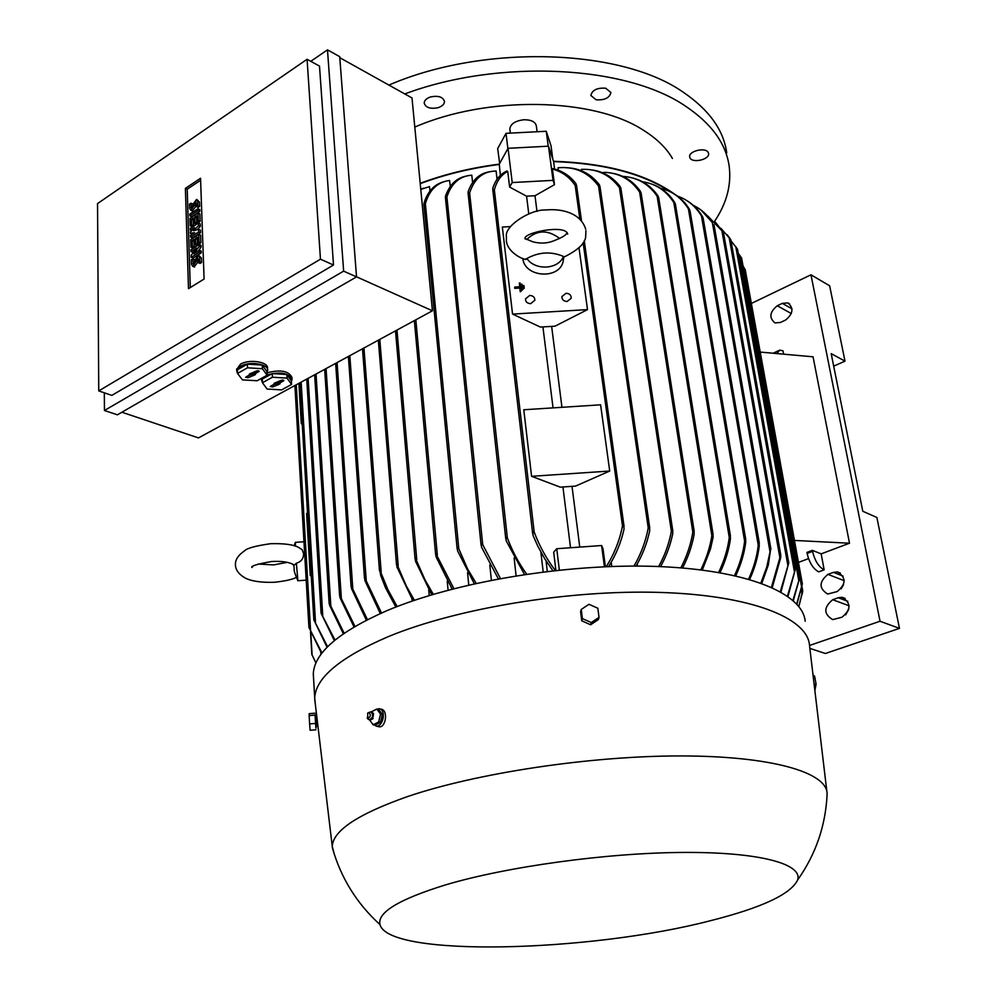 <?xml version="1.0" encoding="UTF-8"?>
<svg xmlns="http://www.w3.org/2000/svg" width="997" height="997" viewBox="0 0 997 997"><rect width="100%" height="100%" fill="white"/><g stroke="black" fill="none" stroke-linecap="round" stroke-linejoin="round"><path stroke-width="1.5" d="M523.126 285.553L523.899 285.503L524.235 288.233L523.45 288.283L523.126 285.553L523.45 288.283M523.375 288.881L524.235 288.233M519.798 286.775L519.35 283.036L520.135 282.986L521.119 291.161L520.334 291.211L519.886 287.46L514.788 287.759L514.714 287.074L519.798 286.775M519.649 286.787L519.35 283.036M514.714 287.074L514.714 288.357L519.811 288.058L520.26 291.809L521.119 291.161M521.232 284.295L522.017 284.245L522.677 289.703L521.892 289.741L521.157 284.893L521.892 289.741M521.817 290.339L522.677 289.703M293.803 565.523L296.358 563.23C301.181 561.76 303.587 558.582 303.587 553.721L302.128 549.659L298.464 547.341C293.28 544.561 284.008 543.353 270.648 543.701M295.399 542.256L295.424 546.182M296.358 563.23L297.904 580.74M312.098 655.004L315.949 662.968M320.785 652.225L320.922 654.493M321.632 653.534L308.933 627.412L322.006 653.047M302.241 424.074L301.281 423.725L302.241 424.037M311.251 575.917L310.254 575.593L311.251 575.88M420.784 189.43L429.52 186.613L429.956 191.05M467.556 572.752L468.764 585.027M444.388 181.579C434.455 184.109 427.663 191.324 423.999 203.226L424.273 205.095L425.358 203.787C429.358 189.841 437.421 182.077 449.547 180.469L450.308 186.389M489.789 564.963L491.384 580.204M466.845 175.995C456.788 177.703 449.672 184.433 445.485 196.16L445.784 197.979L446.893 196.97C451.392 183.274 459.692 176.02 471.793 175.198L472.59 182.439M514.116 557.959L516.097 575.792M491.135 171.559C480.055 172.73 472.379 179.485 468.129 191.823L468.478 193.867L469.612 193.044C474.223 178.5 483.047 171.172 496.107 171.048L497.067 179.236M540.86 552.089L543.191 571.917M547.303 571.418L546.069 560.887M500.369 175.397L499.26 164.144C471.083 167.77 444.724 174.163 420.198 183.323M420.223 183.672C444.687 174.512 470.97 168.119 499.073 164.48M310.254 575.593L306.59 513.418L307.562 513.729M298.901 383.347L301.281 423.688M555.89 570.446L553.684 552.188L556.725 548.724L559.329 570.072M512.558 314.105L587.507 309.606L555.005 326.181L540.374 327.066L512.558 314.105L502.338 227.054L510.464 226.593M536.984 211.364L534.99 195.736L526.566 196.185L528.771 213.807M526.566 196.185L509.617 187.075L507.735 171.422C501.217 174.774 496.755 180.906 494.35 189.829L493.191 190.402L492.792 188.171C495.509 179.734 500.22 174.001 506.925 170.986L507.735 171.422M552.924 570.77L544.786 558.843L537.819 546.219L533.083 535.526L532.784 531.538L534.18 532.049C539.477 546.107 546.53 558.931 555.354 570.496M542.916 326.916L553.048 407.885M562.931 486.96L570.533 547.739M531.588 476.317L523.786 409.767L600.605 404.819L609.715 471.033L575.531 486.1L560.289 487.147L531.588 476.317L609.715 471.033M579.755 547.079L572.016 486.349M561.947 407.312L551.64 326.38M556.725 548.724L601.602 545.533L602.986 548.674L605.391 566.707M601.602 545.533L604.431 566.745M552.413 169.041L552.562 168.555C562.183 170.699 569.985 175.746 575.954 183.685L576.465 185.891L575.182 185.454C569.474 177.005 561.884 171.534 552.413 169.041L554.494 184.657L534.99 195.736M606.238 566.67C614.277 553.958 619.685 540.349 622.477 525.843L623.711 525.157L624.035 529.133C621.131 542.293 615.996 554.781 608.606 566.583M566.034 293.28C569.549 293.529 571.293 295.187 571.231 298.253L567.119 301.493C563.617 301.244 561.884 299.611 561.909 296.57L566.034 293.28M529.669 295.436C533.071 295.648 534.803 297.231 534.866 300.209L530.678 303.661C527.288 303.449 525.556 301.879 525.469 298.926L529.669 295.436M637.482 566.084L637.195 564.065M581.65 170.886L581.425 169.353L582.584 169.328C597.826 168.992 610.114 175.086 619.436 187.598L671.38 531.326L672.514 530.105L672.776 533.582C670.308 545.384 666.233 556.388 660.55 566.62M602.325 172.705L605.067 172.344C619.76 173.166 631.275 179.759 639.625 192.097L692.828 532.124L693.9 530.566L694.174 534.068C692.092 545.783 688.217 557.086 682.546 567.978M674.221 193.879C646.019 173.977 605.777 163.109 553.509 161.277L553.609 161.601C603.584 163.321 642.654 173.466 670.794 192.022M553.609 161.601L554.606 169.066M611.772 566.47L611.211 562.246M558.357 170.288L558.021 167.758C574.957 166.287 588.467 172.394 598.549 186.065L648.237 527.924L649.421 526.927L649.72 530.678C647.09 543.178 642.542 554.98 636.049 566.084M686.322 200.26C693.04 204.298 698.411 209.694 702.424 216.474L702.985 218.007L701.452 215.9C695.806 206.666 688.279 200.235 678.857 196.608L677.611 196.16M658.668 566.533C664.75 555.616 668.987 543.888 671.38 531.326M590.349 169.802C602.425 170.961 612.407 176.581 620.259 186.676L620.782 188.47L619.436 187.598M680.839 567.841C686.858 556.326 690.846 544.424 692.828 532.124M612.681 173.328C624.122 175.397 633.382 181.429 640.46 191.424L640.996 193.256L639.625 192.097M700.766 569.848C706.325 558.744 710.014 547.365 711.846 535.725L712.855 533.956L713.104 537.258L710.462 549.023L702.287 570.035M633.207 178.176C643.314 180.818 651.577 186.726 657.995 195.886L658.531 197.568L657.135 196.235C649.421 184.831 638.94 178.301 625.692 176.643L622.689 176.394M718.613 572.44C724.146 560.975 727.698 549.347 729.268 537.545L730.203 535.414L730.452 538.741C728.832 550.219 725.342 561.523 719.971 572.677M652.175 184.233C661.447 187.536 668.962 193.617 674.732 202.503L675.293 204.223L673.835 202.578C666.744 191.412 657.035 184.595 644.723 182.127L642.429 181.741M734.515 575.556C739.836 564.215 743.214 552.787 744.634 541.246L745.519 538.854L745.744 542.056C744.298 553.397 740.958 564.663 735.724 575.83M669.722 191.511C677.848 195.275 684.378 201.132 689.326 209.083L689.887 210.716L688.391 208.847C681.96 198.553 673.299 191.86 662.394 188.757L660.699 188.333M748.597 579.12C753.744 567.879 756.96 556.588 758.256 545.259L759.066 542.592L759.278 545.658C757.994 556.949 754.779 568.203 749.657 579.419M760.885 583.033L766.718 567.206L770.718 548.674L768.301 565.025L761.808 583.37M701.041 210.018L712.344 222.555C707.783 215.24 701.751 209.644 694.248 205.793L693.276 205.32M771.454 587.245L780.663 554.993L780.776 557.448L772.239 587.607M714.812 221.508L723.311 232.226L707.708 215.95M780.315 591.645L788.689 563.106L780.95 592.006M727.237 234.769L730.789 239.641L720.843 228.251M787.468 596.094L795.332 569.312L787.979 596.443M737.319 248.901L731.013 240.875M792.939 600.344L799.619 577.948L793.313 600.668M741.444 257.837L738.229 253.338M796.728 604.008L802.361 583.868L796.964 604.269M745.083 269.439L743.052 266.074M798.796 606.438L802.747 590.86L798.884 606.55M672.464 158.511C666.345 147.93 656.649 138.496 643.364 130.208C593.614 97.544 487.695 95.326 414.789 127.093M499.659 163.433L497.677 148.59L506.015 133.336L546.256 131.268L551.042 145.799L552.737 158.959M509.878 129.523L509.816 129.049C510.489 123.902 515.212 120.799 523.998 119.752C531.314 119.74 535.439 121.821 536.349 125.996L537.096 131.729M499.26 164.144L508.046 148.304L548.5 146.185L553.509 161.277M509.617 187.075L512.221 182.551L553.048 180.357L554.494 184.657M508.046 148.304L512.221 182.551M548.5 146.185L553.048 180.357M579.008 247.879L587.507 309.606M366.36 620.184L351.467 588.454L351.305 585.949L367.432 619.635M447.242 581.164L448.089 590.174M420.759 189.243L423.563 188.171M452.152 589.102L436.088 556.937L435.863 553.597L453.884 588.654M431.726 594.798L415.487 561.161L415.263 557.784L425.083 579.992L433.321 594.324M428.735 590.025L429.233 595.558M412.97 600.805L396.931 566.957L396.719 563.704L406.327 586.012L414.428 600.306M380.306 613.541L364.927 580.615L364.752 577.811L381.502 613.005M354.035 626.951L340.027 597.764L339.89 595.658L354.969 626.403M565.885 167.72C579.681 168.044 590.822 173.715 599.334 184.719L599.858 186.751L598.549 186.065M633.942 566.084C640.934 554.207 645.695 541.483 648.237 527.924M395.846 607.061L385.478 587.732L380.704 575.356L379.695 569.698L387.933 589.713L397.167 606.55M474.335 583.768L457.561 550.83L457.311 547.278L458.782 548.674L467.68 569.137L476.205 583.357M327.078 647.277L313.868 619.91L327.602 646.741M498.375 578.871L481.514 547.116L481.277 543.602L482.722 544.649L500.419 578.484M334.344 640.61L321.084 613.167L335.004 640.062M524.484 574.484L506.189 540.798L505.915 537.022L507.336 537.844C512.296 551.117 518.752 563.23 526.69 574.16M343.342 633.793L329.508 605.054L329.384 603.185L344.152 633.245M411.985 599.259L412.147 601.091M339.79 57.701L411.998 97.955L432.436 310.79L198.478 437.907L121.883 412.235M339.715 56.667L356.527 276.904L117.409 414.814L104.448 410.502L343.641 271.134L327.477 49.85L339.715 56.667M327.477 49.85L310.79 61.316M319.501 66.089L333.509 265.028L111.838 395.385L98.753 390.911L320.461 259.183L307.076 59.284L319.501 66.089M104.311 392.818L104.448 410.502M307.076 59.284L97.532 203.587L98.753 390.911M188.483 288.681L185.392 188.371L200.547 178.264L204.086 279.048L188.483 288.681M185.392 188.371L187.212 189.193L200.609 180.27M190.29 287.572L187.212 189.193M199.126 244.514L199.201 246.409L193.792 253.724L199.325 250.222L199.388 252.129L191.212 257.301L191.15 255.394L196.546 248.091L191.038 251.593L190.975 249.699L199.126 244.514L200.97 245.299L201.045 247.206L198.341 250.845M199.325 250.222L201.17 251.007L201.232 252.914L193.057 258.073L191.212 257.301M193.829 251.767L192.882 252.378L191.038 251.593M198.403 223.079L198.49 225.596L193.53 230.706L198.615 229.36L198.702 231.877L190.577 237.087L190.514 235.205L194.565 232.6L190.452 233.323L190.415 232.077L194.403 227.59L190.352 230.195L190.29 228.325L198.403 223.079L200.235 223.889L200.322 226.394L197.032 229.784M198.615 229.36L200.447 230.157L200.534 232.675L192.409 237.884L190.577 237.087M199.736 209.544L199.799 211.401L191.723 216.673L189.891 215.863L189.841 214.006L197.905 208.734L199.736 209.544M190.938 203.176L191.536 208.248L192.969 206.254L192.907 204.397L196.521 199.412L197.655 201.282L197.805 205.619L196.372 206.553L195.773 201.469L194.328 203.463L194.39 205.32L190.801 210.317L189.654 208.435L189.517 204.111L190.938 203.176L192.757 203.986L192.857 206.99M196.97 199.612L199.475 202.104L199.624 206.441L198.204 207.376L196.372 206.553M196.272 203.538L196.21 206.142L192.172 210.928M199.886 213.894L200.148 221.384L198.715 222.306L196.883 221.508L196.696 215.888L194.789 217.122L196.608 217.932L196.783 222.917L195.35 223.851L193.518 223.041L193.356 218.056L191.461 219.29L193.281 220.088L193.468 225.696L192.047 226.618L190.215 225.821L189.978 218.343L198.054 213.084L199.886 213.894M200.621 235.192L200.883 242.77L199.437 243.692L197.605 242.894L197.406 237.211L195.487 238.433L197.331 239.23L197.506 244.277L196.06 245.187L194.216 244.402L194.054 239.355L192.147 240.576L193.979 241.374L194.166 247.044L192.733 247.954L190.888 247.169L190.651 239.604L198.789 234.395L200.621 235.192M192.733 258.933L193.381 264.193L194.801 262.186L194.739 260.267L198.328 255.244L199.562 257.238L199.724 261.713L198.266 262.622L197.618 257.351L196.185 259.357L196.247 261.276L192.683 266.299L191.436 264.292L191.299 259.843L192.733 258.933L194.577 259.706L194.689 262.934M198.827 255.456L201.419 258.011L201.568 262.485L200.123 263.395L198.266 262.622M198.154 259.37L198.104 262.049L194.041 266.86M199.201 246.409L201.045 247.206M199.388 252.129L201.232 252.914M198.702 231.877L200.534 232.675M198.49 225.596L200.322 226.394M190.352 230.195L191.598 230.743M190.452 233.323L192.234 234.096M197.905 208.734L197.979 210.591L199.799 211.401M197.979 210.591L189.891 215.863M197.805 205.619L199.624 206.441M198.054 213.084L198.316 220.574L200.148 221.384M198.316 220.574L196.883 221.508M191.461 219.29L191.636 224.898L193.468 225.696M191.636 224.898L190.215 225.821M194.789 217.122L194.951 222.119L196.783 222.917M194.951 222.119L193.518 223.041M198.789 234.395L199.051 241.972L200.883 242.77M199.051 241.972L197.605 242.894M192.147 240.576L192.321 246.259L194.166 247.044M192.321 246.259L190.888 247.169M195.487 238.433L195.661 243.492L197.506 244.277M195.661 243.492L194.216 244.402M199.724 261.713L201.568 262.485M320.461 259.183L333.509 265.028M343.641 271.134L356.527 276.904M356.527 276.817L432.436 310.79M236.688 369.451L240.464 364.192C249.063 358.845 268.392 361.737 267.508 368.155L267.595 369.7M267.009 372.828C280.294 369.364 288.607 370.872 291.934 377.365L292.021 378.91M261.538 378.872L261.625 380.418L263.046 377.489M262.747 383.135L261.625 380.418M237.535 373.364L236.75 370.996L240.551 366.285C249.163 360.951 268.492 363.818 267.62 370.223L266.984 372.193M247.343 364.142L237.386 369.775L237.535 373.426L242.445 379.882L257.164 380.754L267.134 375.221L266.947 371.582L262.211 365.064L247.343 364.142L247.518 367.806L237.535 373.426M267.134 375.221L262.398 368.728L262.211 365.064M262.398 368.728L247.518 367.806M256.578 370.934L259.17 371.283L254.472 374.199L255.456 374.573L248.203 377.701L245.611 377.29L250.284 374.461L249.3 374.087L256.578 370.934M250.284 374.461L250.397 373.476M246.944 376.33L254.31 373.464M252.503 375.296L252.415 373.613M253.487 375.67L253.4 373.975M254.472 374.199L254.135 372.654L257.687 370.66M267.121 374.909C280.406 371.432 288.719 372.94 292.046 379.421L291.386 381.427M272.231 373.588L262.273 379.109L262.448 382.736L267.121 389.042L281.603 389.889L291.56 384.456L291.348 380.854L286.849 374.486L272.231 373.588L272.418 377.227L262.448 382.736M291.56 384.456L287.049 378.112L286.849 374.486M287.049 378.112L272.418 377.227M281.266 380.281L283.821 380.605L279.11 383.471L280.07 383.833L272.854 386.898L270.299 386.512L274.973 383.733L274.013 383.371L281.266 380.281M274.973 383.733L275.085 382.786M271.683 385.54L278.948 382.723M277.154 384.543L277.054 382.873M278.101 384.904L278.013 383.234M279.11 383.471L278.761 381.938L282.276 380.019M833.691 366.148L844.995 361.138L831.186 353.648L862.791 511.262L876.862 517.468L899.468 628.384L825.342 653.496L809.851 648.362M808.542 558.607L798.447 562.408M824.158 569.86L818.711 571.867C813.203 568.888 809.34 562.732 807.109 553.41L806.934 552.413L812.368 550.356L821.154 553.871L824.158 569.86C818.662 566.869 814.786 560.7 812.555 551.353L812.368 550.356M794.459 540.436L849.506 543.215L821.154 553.871M760.213 352.078L813.053 356.801L849.506 543.215M776.862 353.574L779.654 350.146L782.994 350.794L783.63 354.172M778.545 350.657L773.161 353.237M838.253 597.726L842.129 597.315C851.264 602.973 851.201 609.616 841.954 617.23L832.732 619.598C823.522 614.027 823.51 607.397 832.719 599.708L838.253 597.726L847.836 601.316M833.43 572.365L837.505 571.942C846.328 577.587 846.191 584.142 837.081 591.607L827.709 594.025C818.799 588.479 818.873 581.924 827.934 574.372L833.43 572.365L843.113 576.141M782.284 303.362L787.879 302.914C793.948 308.11 793.138 313.831 785.474 320.112L780.414 322.467L774.993 322.928C768.861 317.806 769.609 312.073 777.261 305.755L782.284 303.362L792.017 308.796M751.364 303.437L810.972 274.798L880.027 621.243L809.527 645.47M848.796 609.242L845.643 614.887M843.574 584.641L841.144 588.828M844.995 361.138L829.641 285.79L810.972 274.798M899.468 628.384L880.027 621.243M563.33 260.105L563.305 260.242C561.087 279.721 524.709 278.151 522.802 258.472M563.467 256.416C558.507 269.514 535.152 270.872 526.89 258.522C538.879 251.917 551.079 251.219 563.467 256.416L563.679 257.238M525.12 259.245L526.89 258.522M526.678 239.554C536.797 229.809 547.789 229.46 559.666 238.507M566.869 232.949C566.284 234.98 562.246 237.473 554.756 240.414C547.852 243.418 540.486 243.866 532.66 241.76L525.456 238.669M805.19 621.218C802.722 593.14 746.404 569.636 656.088 566.446C565.96 563.205 453.996 582.049 386.263 610.949C338.644 631.998 314.317 652.948 313.295 673.785L313.594 678.982M809.489 645.009C807.196 617.779 750.729 595.172 659.877 592.417C569.225 589.601 456.476 608.344 388.257 636.647C340.289 657.26 315.762 677.673 314.703 697.875L315.388 704.817M377.639 726.439L379.558 726.85C386.101 726.913 388.057 710.338 381.377 709.191L381.228 709.154M317.058 719.996L317.707 725.928L316.024 726.065L315.463 716.868L316.622 716.768L317.058 719.996M827.074 794.921L827.086 793.388C826.6 772.301 771.516 755.988 680.801 755.938C590.274 755.838 476.479 773.061 407.312 796.653C358.16 813.988 333.135 830.526 332.25 846.279L334.344 854.429M372.28 723.797L376.392 726.177C383.521 726.302 386.213 709.914 379.271 708.717L375.184 709.702M710.898 920.592C761.957 907.669 790.87 894.135 797.625 879.977C802.984 863.975 759.677 851.924 682.97 852.435C606.438 852.896 506.962 866.63 445.784 884.813C398.962 899.269 377.028 912.542 379.994 924.605C388.531 957.531 589.688 952.285 710.898 920.592M316.099 726.065L315.526 716.855M316.149 728.084L315.314 714.849M315.887 728.097L315.04 714.874M315.887 729.816L310.117 730.265L309.618 723.897L315.388 723.448M314.902 715.123L309.145 715.572L309.618 723.897M314.915 713.204L309.182 713.653L309.145 715.572M581.226 609.466L580.615 611.722L581.762 620.819L590.635 624.77L598.35 619.586L599.023 617.355L591.296 622.539L582.373 618.589L581.226 609.466L588.953 604.307L597.839 608.232L599.023 617.355M590.635 624.77L591.296 622.539M581.762 620.819L582.373 618.589M814.873 690.56L816.082 684.216L814.624 676.153L813.016 674.932M814.138 684.366L816.082 684.216M813.166 676.265L814.624 676.153M376.854 709.029L378.636 709.428L382.325 714.488L380.468 722.376L374.909 725.143L373.127 724.769L378.673 721.99L380.542 714.101L376.854 709.029L371.32 711.846M369.625 719.959L373.127 724.769M369.139 719.797L370.572 719.921C373.875 717.155 374.162 714.463 371.432 711.87L370.847 711.821M367.482 718.363L369.276 719.797C373.14 717.69 373.663 715.036 370.872 711.821L368.354 712.693M369.114 712.668L367.656 713.104L367.793 718.264C370.66 716.993 371.096 715.136 369.114 712.668M372.342 719.186L373.576 713.74L372.255 712.294M380.542 714.101L382.325 714.488M378.673 721.99L380.468 722.376M548.238 146.21L546.256 131.268M507.872 148.628L506.015 133.336M708.331 152.715L708.568 153.526C709.852 159.557 692.167 163.57 689.949 157.775L689.687 156.915C688.404 150.896 706.225 146.871 708.331 152.715M605.702 88.21L610.899 92.497C609.591 97.918 604.656 100.348 596.094 99.787L590.86 95.475C592.168 90.066 597.128 87.649 605.702 88.21M430.692 96.896C438.418 95.425 443.017 96.946 444.488 101.47C444.375 104.236 442.207 106.318 437.995 107.713C430.28 109.171 425.682 107.639 424.211 103.102C424.336 100.361 426.492 98.292 430.692 96.896M714.6 221.297C726.626 203.388 731.499 185.093 729.206 166.387C726.078 143.68 711.522 123.616 685.55 106.181C626.527 65.49 499.472 58.549 404.782 93.93M726.738 152.877C723.573 129.984 709.029 109.732 683.107 92.135C621.193 48.579 483.869 43.88 388.905 85.081M310.79 632.721L312.111 655.216M296.234 384.792L310.59 630.802M494.35 189.829L534.18 532.049M657.135 196.235L711.846 535.725M673.835 202.578L729.268 537.545M688.391 208.847L744.634 541.246M701.452 215.9L758.256 545.259M712.344 222.555L769.946 551.428M721.766 229.971L779.916 557.822M729.119 237.274L787.942 565.885M735.761 246.546L794.497 572.178M739.886 255.357L798.821 580.852M743.463 266.598L801.638 587.108M801.289 589.962L802.099 594.399M575.182 185.454L579.83 218.866M583.133 242.657L622.477 525.843M337.073 362.609L352.788 588.679M396.98 330.044L416.758 559.778M379.795 339.391L398.214 565.96M326.069 368.578L341.348 598.325M349.822 355.667L366.235 580.453M415.836 319.813L437.334 555.217M425.358 203.787L458.782 548.674M301.156 382.113L315.538 622.938M446.893 196.97L482.722 544.649M308.123 378.324L322.754 615.797M469.612 193.044L507.336 537.844M316.037 374.037L330.83 606.014M363.942 348.003L381.19 572.253M197.655 201.282L199.475 202.104M191.075 207.501L192.209 207.999M194.39 205.32L196.21 206.142M194.328 203.463L196.147 204.285M199.562 257.238L201.419 258.011M192.882 263.395L194.091 263.906M196.247 261.276L198.104 262.049M196.185 259.357L198.029 260.142M258.796 371.781L258.672 370.809M248.203 377.701L247.991 376.093M283.435 381.103L283.31 380.131M272.854 386.898L272.63 385.303M807.109 553.41L812.555 551.353M849.12 605.79L832.719 599.708M844.21 580.678L827.934 574.372M791.319 313.544L777.261 305.755M273.714 564.9L287.286 562.333M296.296 577.462C292.295 579.481 285.105 581.077 274.748 582.248C254.883 582.996 246.533 578.908 244.614 577.662C238.52 574.01 235.466 569.661 235.442 564.614C235.217 559.728 238.271 555.13 244.614 550.78C246.932 548.213 255.593 545.858 270.586 543.701M258.136 564.028L273.652 564.913M295.448 542.356L303.96 541.757M297.829 580.753L306.191 580.154M294.177 545.783L295.374 542.306M293.766 565.199C295.012 571.418 292.333 567.742 297.767 580.428M252.827 566.508L251.855 567.48C250.559 566.059 257.176 564.065 271.707 561.51C282.188 560.925 289.678 562.121 294.19 565.087M293.791 565.461L292.607 564.028M802.336 593.377L802.697 591.159M335.653 363.369L351.081 586.597M395.51 330.842L415.076 559.13M714.002 224.724L770.905 549.023M675.368 203.949L730.465 536.124M658.618 197.244L713.129 534.741M801.962 586.56L802.747 590.86M641.071 192.832L694.199 531.476M745.195 269.502L802.348 583.856M620.844 187.997L672.825 531.102M741.581 257.961L799.619 577.924M599.92 186.127L649.757 528.098M737.468 249.125L795.319 569.275M576.515 185.13L581.463 220.599M584.242 240.564L624.072 526.503M310.516 632.023L311.824 654.468M730.789 239.641L788.826 563.23M703.084 217.907L759.29 543.078M723.436 232.301L780.825 555.217M689.974 210.529L745.756 539.452M348.389 356.452L364.528 578.646M414.353 320.61L435.677 555.03M294.9 385.515L308.933 627.412M423.899 204.335L457.149 548.911M299.798 382.86L313.868 619.91M445.385 197.169L481.115 545.322M306.752 379.072L321.084 613.167M468.054 192.87L505.778 538.978M314.653 374.785L329.147 603.472M492.73 189.218L532.672 533.731M324.661 369.351L339.653 596.106M362.497 348.788L379.483 570.745M378.349 340.176L396.519 564.9M190.801 210.317L192.633 211.127M192.683 266.299L194.527 267.071M236.663 368.915L236.75 370.996M845.169 598.449L842.129 597.315M840.396 573.076L837.505 571.942M789.549 303.848L787.879 302.914M563.816 257.189L563.305 260.242M525.918 259.482C521.419 259.108 506.501 251.207 506.376 240.028L506.414 236.7C504.046 226.406 529.93 209.295 545.671 209.993C561.81 208.336 580.915 213.084 585.7 229.248M585.924 230.743L585.7 236.002C585.762 242.894 578.372 249.985 563.529 257.301M525.444 238.669L525.294 239.056C520.982 233.111 565.86 223.677 567.692 234.108L566.944 233.36M313.295 673.785L314.703 697.875M332.25 846.279L314.678 698.785M826.862 791.506L809.564 645.894M827.099 794.497C825.566 825.89 815.733 854.392 797.625 879.977M379.994 924.605C356.689 903.444 340.762 877.709 332.238 847.375M367.17 717.915L368.117 719.261M379.558 726.85L376.392 726.177M370.572 719.921L373.115 718.476M510.314 133.112L509.816 129.049"/></g></svg>
